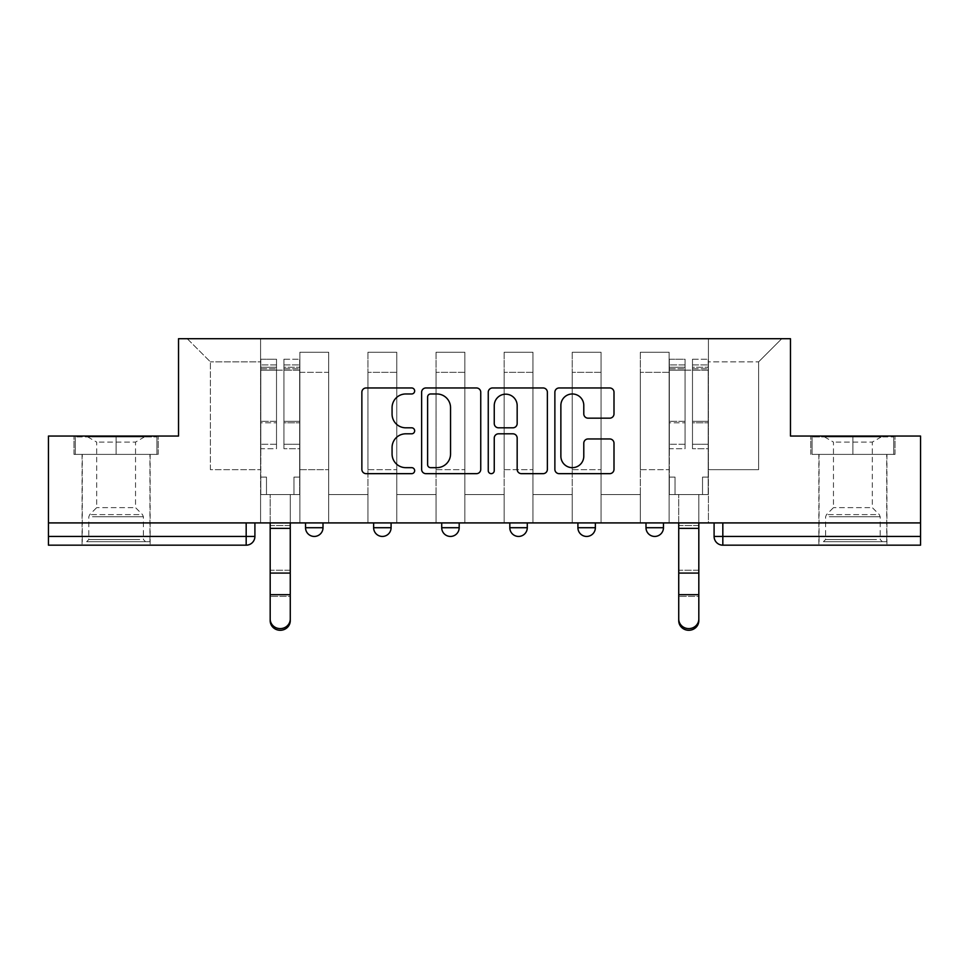 <?xml version="1.0" encoding="UTF-8"?>
<svg xmlns="http://www.w3.org/2000/svg" width="969" height="969" viewBox="0 0 969 969"><rect width="100%" height="100%" fill="white"/><g stroke="black" fill="none" stroke-linecap="round" stroke-linejoin="round"><path stroke-width="0.73" stroke-dasharray="4.84 3.63" d="M414.659 390.967A3.004 3.004 0 0 0 411.668 387.963L366.149 387.963A4.288 4.288 0 0 0 361.861 392.251L361.861 469.371A4.288 4.288 0 0 0 366.149 473.659L411.668 473.659A3.004 3.004 0 0 0 414.659 470.655A3.004 3.004 0 0 0 411.668 467.664L405.769 467.664A13.711 13.711 0 0 1 392.07 453.952L392.07 447.521A13.711 13.711 0 0 1 405.769 433.809L411.668 433.809A3.004 3.004 0 0 0 414.659 430.817A3.004 3.004 0 0 0 411.668 427.813L405.769 427.813A13.711 13.711 0 0 1 392.07 414.102L392.07 407.67A13.711 13.711 0 0 1 405.769 393.971L411.668 393.971A3.004 3.004 0 0 0 414.659 390.967M645.996 522.909L663.462 522.909L645.996 522.909M577.912 522.909L595.366 522.909L577.912 522.909L577.912 527.717L595.366 527.717M527.281 522.909L509.815 522.909L527.281 522.909L527.281 527.717A8.733 8.733 0 0 1 518.548 536.438M441.719 522.909L459.185 522.909L459.185 527.717A8.733 8.733 0 0 1 450.452 536.438A8.733 8.733 0 0 1 441.719 527.717L441.719 522.909L459.185 522.909M373.634 522.909L391.088 522.909L373.634 522.909M305.538 522.909L323.004 522.909L305.538 522.909L305.538 527.717L323.004 527.717M116.11 545.172L82.062 545.172L116.11 545.172M116.11 454.388L73.983 454.388L158.226 454.388L116.11 454.388L116.11 436.05L158.226 436.05L73.983 436.05L116.11 436.05L116.11 454.388L156.917 454.388L75.291 454.388L116.11 454.388L116.11 436.922L156.917 436.922L75.291 436.922L116.11 436.922L116.11 454.388M852.89 545.172L886.938 545.172L852.89 545.172M852.89 454.388L895.017 454.388L852.89 454.388L852.89 436.05L895.017 436.05L810.774 436.05L852.89 436.05L852.89 454.388L893.709 454.388L812.083 454.388L852.89 454.388L852.89 436.922L893.709 436.922L812.083 436.922L852.89 436.922L852.89 454.388M920.55 522.909L48.45 522.909L48.45 436.05L178.526 436.05L178.526 338.714L790.474 338.714L790.474 436.05L920.55 436.05L920.55 536.438L714.092 536.438A8.733 8.733 0 0 0 722.826 545.172L920.55 545.172L920.55 536.438M48.45 522.909L246.174 522.909L48.45 522.909L48.45 545.172L246.174 545.172A8.733 8.733 0 0 0 254.908 536.438L48.45 536.438M299.869 372.326L299.869 469.662L299.869 372.326L328.673 372.326L328.673 352.244L328.673 469.662L328.673 372.326L299.869 372.326M299.869 522.909L299.869 352.244L328.673 352.244L299.869 352.244L299.869 522.909L299.869 494.541L260.588 494.541L299.869 494.541L299.869 522.909L260.588 522.909L260.588 338.714L708.412 338.714L187.247 338.714L260.588 338.714L260.588 469.662L260.588 361.849L210.382 361.849L260.588 361.849L260.588 338.714L260.588 522.909L260.588 494.541L260.588 522.909L299.869 522.909M328.673 522.909L328.673 352.244L299.869 352.244L328.673 352.244L328.673 522.909L328.673 494.541L367.954 494.541L328.673 494.541L328.673 522.909L367.954 522.909L367.954 352.244L367.954 372.326L367.954 352.244L396.769 352.244L396.769 372.326L396.769 352.244L367.954 352.244L367.954 522.909L367.954 494.541L367.954 522.909L328.673 522.909M367.954 469.662L367.954 372.326L367.954 469.662L396.769 469.662L396.769 372.326L396.769 469.662L367.954 469.662M396.769 522.909L396.769 352.244L367.954 352.244L396.769 352.244L396.769 522.909L396.769 494.541L436.05 494.541L396.769 494.541L396.769 522.909L436.05 522.909L436.05 352.244L436.05 372.326L436.05 352.244L464.854 352.244L464.854 372.326L464.854 352.244L436.05 352.244L436.05 522.909L436.05 494.541L436.05 522.909L396.769 522.909M436.05 469.662L436.05 372.326L436.05 469.662L464.854 469.662L464.854 372.326L464.854 469.662L436.05 469.662M464.854 522.909L464.854 352.244L436.05 352.244L464.854 352.244L464.854 522.909L464.854 494.541L504.146 494.541L464.854 494.541L464.854 522.909L504.146 522.909L504.146 352.244L504.146 372.326L504.146 352.244L532.95 352.244L532.95 372.326L532.95 352.244L504.146 352.244L504.146 522.909L504.146 494.541L504.146 522.909L464.854 522.909M504.146 469.662L504.146 372.326L504.146 469.662L532.95 469.662L532.95 372.326L532.95 469.662L504.146 469.662M532.95 522.909L532.95 352.244L504.146 352.244L532.95 352.244L532.95 522.909L532.95 494.541L572.231 494.541L532.95 494.541L532.95 522.909L572.231 522.909L572.231 352.244L572.231 372.326L572.231 352.244L601.046 352.244L601.046 372.326L601.046 352.244L572.231 352.244L572.231 522.909L572.231 494.541L572.231 522.909L532.95 522.909M572.231 469.662L572.231 372.326L572.231 469.662L601.046 469.662L601.046 372.326L601.046 469.662L572.231 469.662M601.046 522.909L601.046 352.244L572.231 352.244L601.046 352.244L601.046 522.909L601.046 494.541L640.327 494.541L601.046 494.541L601.046 522.909L640.327 522.909L640.327 352.244L640.327 372.326L640.327 352.244L669.131 352.244L669.131 372.326L669.131 352.244L640.327 352.244L640.327 522.909L640.327 494.541L640.327 522.909L601.046 522.909M640.327 469.662L640.327 372.326L640.327 469.662L669.131 469.662L669.131 372.326L669.131 469.662L640.327 469.662M669.131 522.909L669.131 352.244L640.327 352.244L669.131 352.244L669.131 522.909L669.131 494.541L708.412 494.541L669.131 494.541L669.131 522.909L708.412 522.909L708.412 338.714L781.753 338.714L708.412 338.714L708.412 361.849L758.618 361.849L708.412 361.849L708.412 469.662L708.412 338.714L708.412 522.909L669.131 522.909L708.412 522.909L708.412 494.541L708.412 522.909L669.131 522.909M299.869 469.662L328.673 469.662L299.869 469.662M210.382 469.662L210.382 361.849L210.382 469.662L260.588 469.662L210.382 469.662M758.618 469.662L758.618 361.849L781.753 338.714L758.618 361.849L758.618 469.662L708.412 469.662L758.618 469.662M722.826 522.909L714.092 522.909L722.826 522.909L722.826 545.172M246.174 522.909L254.908 522.909L246.174 522.909L246.174 545.172M663.462 527.717L645.996 527.717A8.733 8.733 0 0 0 654.729 536.438M187.247 338.714L210.382 361.849L187.247 338.714M158.226 454.388L158.226 436.05L158.226 454.388M73.983 454.388L73.983 436.05L73.983 454.388M895.017 454.388L895.017 436.05L895.017 454.388M810.774 454.388L810.774 436.05L810.774 454.388M480.745 469.371L480.745 392.251A4.288 4.288 0 0 0 476.469 387.963L425.912 387.963A4.288 4.288 0 0 0 421.624 392.251L421.624 469.371A4.288 4.288 0 0 0 425.912 473.659L476.469 473.659A4.288 4.288 0 0 0 480.745 469.371M430.624 393.971A3.004 3.004 0 0 0 427.62 396.963L427.62 464.66A3.004 3.004 0 0 0 430.624 467.664L436.837 467.664A13.711 13.711 0 0 0 450.549 453.952L450.549 407.67A13.711 13.711 0 0 0 436.837 393.971L430.624 393.971M492.531 387.963L543.088 387.963A4.288 4.288 0 0 1 547.376 392.251L547.376 469.371A4.288 4.288 0 0 1 543.088 473.659L521.455 473.659A4.288 4.288 0 0 1 517.167 469.371L517.167 438.097A4.288 4.288 0 0 0 512.88 433.809L498.526 433.809A4.288 4.288 0 0 0 494.251 438.097L494.251 470.655A3.004 3.004 0 0 1 491.247 473.659A3.004 3.004 0 0 1 488.255 470.655L488.255 392.251A4.288 4.288 0 0 1 492.531 387.963M517.167 405.636A11.458 11.458 0 0 0 505.709 394.177A11.458 11.458 0 0 0 494.251 405.636L494.251 423.526A4.288 4.288 0 0 0 498.526 427.813L512.88 427.813A4.288 4.288 0 0 0 517.167 423.526L517.167 405.636M588.074 418.172L609.707 418.172A4.288 4.288 0 0 0 613.995 413.884L613.995 392.251A4.288 4.288 0 0 0 609.707 387.963L559.161 387.963A4.288 4.288 0 0 0 554.874 392.251L554.874 469.371A4.288 4.288 0 0 0 559.161 473.659L609.707 473.659A4.288 4.288 0 0 0 613.995 469.371L613.995 443.233A4.288 4.288 0 0 0 609.707 438.957L588.074 438.957A4.288 4.288 0 0 0 583.786 443.233L583.786 456.193A11.458 11.458 0 0 1 572.328 467.664A11.458 11.458 0 0 1 560.869 456.193L560.869 405.43A11.458 11.458 0 0 1 572.328 393.971A11.458 11.458 0 0 1 583.786 405.43L583.786 413.884A4.288 4.288 0 0 0 588.074 418.172M270.181 619.009L270.181 620.705A10.041 9.581 180 0 0 280.223 630.286A10.041 9.581 180 0 0 290.264 620.705L290.264 619.009A10.041 9.581 0 0 1 280.223 628.602A10.041 9.581 0 0 1 270.181 619.009L270.181 594.687L290.264 594.687L290.264 619.009M266.475 494.541L270.181 494.541L270.181 522.909L270.181 494.541L266.475 494.541L266.475 477.075L260.806 477.075L260.806 364.901L260.806 444.262L276.516 444.262L276.516 422.799L260.806 422.799L260.806 448.708L276.516 448.708L276.516 359.233L276.516 370.146L283.929 370.146L260.806 370.146L260.806 494.541L266.475 494.541L266.475 477.075L260.806 477.075L260.806 494.541L270.181 494.541L260.806 494.541L260.806 477.075L266.475 477.075L266.475 494.541L260.806 494.541L260.806 364.901L260.806 422.799L276.516 422.799L276.516 364.901L276.516 370.146L260.806 370.146L276.516 370.146L276.516 364.901L260.806 364.901L276.516 364.901L276.516 448.708L260.806 448.708L260.806 359.233L260.806 370.146L276.516 370.146L276.516 359.233L260.806 359.233L260.806 477.075L266.475 477.075L266.475 494.541M299.651 370.146L299.651 494.541L299.651 477.075L293.97 477.075L293.97 494.541L299.651 494.541L290.264 494.541L293.97 494.541L293.97 477.075L293.97 494.541L293.97 477.075L299.651 477.075L299.651 364.901L299.651 444.262L283.929 444.262L299.651 444.262L299.651 448.708L283.929 448.708L299.651 448.708L299.651 359.233L299.651 494.541L290.264 494.541L299.651 494.541L299.651 477.075L293.97 477.075L299.651 477.075L299.651 370.146L283.929 370.146L299.651 370.146M283.929 368.765L283.929 359.233L283.929 370.146L283.929 364.901L299.651 364.901L283.929 364.901L283.929 422.799L299.651 422.799L283.929 422.799L283.929 448.708L283.929 359.233L299.651 359.233L283.929 359.233L283.929 367.263L299.651 367.263L283.929 367.263L283.929 421.297L299.651 421.297L283.929 421.297L283.929 448.708L283.929 368.765L299.651 368.765L283.929 368.765M270.181 620.705L270.181 596.371L290.264 596.371L290.264 620.705L290.264 494.541L290.264 594.687M270.181 596.371L270.181 570.232L290.264 570.232L290.264 596.371L270.181 596.371L270.181 522.909L270.181 594.687M276.516 444.262L260.806 444.262L260.806 448.708L260.806 359.233L276.516 359.233L276.516 367.263L260.806 367.263L276.516 367.263L276.516 421.297L260.806 421.297L276.516 421.297L276.516 444.262M290.264 522.909L290.264 494.541L290.264 522.909L270.181 522.909L270.181 494.541L270.181 522.909L290.264 522.909L270.181 522.909L290.264 522.909L290.264 525.537L270.181 525.537L270.181 522.909M270.181 570.232L270.181 525.537L290.264 525.537L290.264 570.232L270.181 570.232M90.589 541.683L145.568 541.683L90.589 541.683M139.73 539.503L88.821 539.503L139.73 539.503M91.534 436.922L144.478 436.922L91.534 436.922M99.286 442.094L135.527 442.094L99.286 442.094M132.923 507.635L96.682 507.635L132.923 507.635M86.81 541.683L149.929 541.683L86.81 541.683M86.81 454.388L149.929 454.388L86.81 454.388M156.917 454.388L156.917 436.922L156.917 454.388M75.291 454.388L75.291 436.922L75.291 454.388M827.381 541.683L882.359 541.683L827.381 541.683M876.521 539.503L825.612 539.503L876.521 539.503M828.325 436.922L881.269 436.922L828.325 436.922M836.077 442.094L872.318 442.094L836.077 442.094M869.714 507.635L833.473 507.635L869.714 507.635M823.602 541.683L886.72 541.683L823.602 541.683M823.602 454.388L886.72 454.388L823.602 454.388M893.709 454.388L893.709 436.922L893.709 454.388M812.083 454.388L812.083 436.922L812.083 454.388M678.736 619.009L678.736 620.705A10.041 9.581 180 0 0 688.777 630.286A10.041 9.581 180 0 0 698.819 620.705L698.819 619.009A10.041 9.581 0 0 1 688.777 628.602A10.041 9.581 0 0 1 678.736 619.009L678.736 594.687L698.819 594.687L698.819 619.009M675.03 494.541L678.736 494.541L678.736 522.909L678.736 494.541L675.03 494.541L675.03 477.075L669.349 477.075L669.349 364.901L669.349 444.262L685.071 444.262L685.071 422.799L669.349 422.799L669.349 448.708L685.071 448.708L685.071 359.233L685.071 370.146L692.484 370.146L669.349 370.146L669.349 494.541L675.03 494.541L675.03 477.075L669.349 477.075L669.349 494.541L678.736 494.541L669.349 494.541L669.349 477.075L675.03 477.075L675.03 494.541L669.349 494.541L669.349 364.901L669.349 422.799L685.071 422.799L685.071 364.901L685.071 370.146L669.349 370.146L685.071 370.146L685.071 364.901L669.349 364.901L685.071 364.901L685.071 448.708L669.349 448.708L669.349 359.233L669.349 370.146L685.071 370.146L685.071 359.233L669.349 359.233L669.349 477.075L675.03 477.075L675.03 494.541M708.194 370.146L708.194 494.541L708.194 477.075L702.525 477.075L702.525 494.541L708.194 494.541L698.819 494.541L702.525 494.541L702.525 477.075L702.525 494.541L702.525 477.075L708.194 477.075L708.194 364.901L708.194 444.262L692.484 444.262L708.194 444.262L708.194 448.708L692.484 448.708L708.194 448.708L708.194 359.233L708.194 494.541L698.819 494.541L708.194 494.541L708.194 477.075L702.525 477.075L708.194 477.075L708.194 370.146L692.484 370.146L708.194 370.146M692.484 368.765L692.484 359.233L692.484 370.146L692.484 364.901L708.194 364.901L692.484 364.901L692.484 422.799L708.194 422.799L692.484 422.799L692.484 448.708L692.484 359.233L708.194 359.233L692.484 359.233L692.484 367.263L708.194 367.263L692.484 367.263L692.484 421.297L708.194 421.297L692.484 421.297L692.484 448.708L692.484 368.765L708.194 368.765L692.484 368.765M678.736 620.705L678.736 596.371L698.819 596.371L698.819 620.705L698.819 494.541L698.819 594.687M678.736 596.371L678.736 570.232L698.819 570.232L698.819 596.371L678.736 596.371L678.736 522.909L678.736 594.687M685.071 444.262L669.349 444.262L669.349 448.708L669.349 359.233L685.071 359.233L685.071 367.263L669.349 367.263L685.071 367.263L685.071 421.297L669.349 421.297L685.071 421.297L685.071 444.262M698.819 522.909L698.819 494.541L698.819 522.909L678.736 522.909L678.736 494.541L678.736 522.909L698.819 522.909L678.736 522.909L698.819 522.909L698.819 525.537L678.736 525.537L678.736 522.909M678.736 570.232L678.736 525.537L698.819 525.537L698.819 570.232L678.736 570.232M527.281 527.717L509.815 527.717M459.185 527.717L441.719 527.717M391.088 527.717L373.634 527.717M669.131 372.326L640.327 372.326L669.131 372.326M601.046 372.326L572.231 372.326L601.046 372.326M532.95 372.326L504.146 372.326L532.95 372.326M464.854 372.326L436.05 372.326L464.854 372.326M396.769 372.326L367.954 372.326L396.769 372.326M260.806 368.765L276.516 368.765L260.806 368.765M270.181 528.384L290.264 528.384M270.181 573.079L290.264 573.079M92.479 516.756L143.388 516.756L92.479 516.756M138.955 514.6L89.717 514.6L138.955 514.6M829.27 516.756L880.179 516.756L829.27 516.756M875.746 514.6L826.509 514.6L875.746 514.6M669.349 368.765L685.071 368.765L669.349 368.765M678.736 528.384L698.819 528.384M678.736 573.079L698.819 573.079M82.062 454.388L82.062 545.172M818.853 454.388L818.853 545.172M886.938 454.388L886.938 545.172M150.147 454.388L150.147 545.172M144.478 436.922L135.527 442.094L135.527 507.635L142.491 514.6L143.388 516.756L143.388 539.503L145.568 541.683M82.28 541.683L82.28 454.388M149.929 541.683L149.929 454.388M87.731 436.922L96.682 442.094L96.682 507.635L89.717 514.6L88.821 516.756L88.821 539.503L86.641 541.683M881.269 436.922L872.318 442.094L872.318 507.635L879.283 514.6L880.179 516.756L880.179 539.503L882.359 541.683M819.071 541.683L819.071 454.388M886.72 541.683L886.72 454.388M824.522 436.922L833.473 442.094L833.473 507.635L826.509 514.6L825.612 516.756L825.612 539.503L823.432 541.683"/><path stroke-width="1.45" d="M414.659 390.967A3.004 3.004 0 0 0 411.668 387.963L366.149 387.963A4.288 4.288 0 0 0 361.861 392.251L361.861 469.371A4.288 4.288 0 0 0 366.149 473.659L411.668 473.659A3.004 3.004 0 0 0 414.659 470.655A3.004 3.004 0 0 0 411.668 467.664L405.769 467.664A13.711 13.711 0 0 1 392.07 453.952L392.07 447.521A13.711 13.711 0 0 1 405.769 433.809L411.668 433.809A3.004 3.004 0 0 0 414.659 430.817A3.004 3.004 0 0 0 411.668 427.813L405.769 427.813A13.711 13.711 0 0 1 392.07 414.102L392.07 407.67A13.711 13.711 0 0 1 405.769 393.971L411.668 393.971A3.004 3.004 0 0 0 414.659 390.967M645.996 522.909L645.996 527.717L663.462 527.717A8.733 8.733 0 0 1 654.729 536.438A8.733 8.733 0 0 1 645.996 527.717L645.996 522.909M509.815 527.717L509.815 522.909L509.815 527.717A8.733 8.733 0 0 0 518.548 536.438A8.733 8.733 0 0 1 509.815 527.717L527.281 527.717A8.733 8.733 0 0 1 518.548 536.438M373.634 527.717L373.634 522.909L373.634 527.717A8.733 8.733 0 0 0 382.367 536.438A8.733 8.733 0 0 1 373.634 527.717L391.088 527.717A8.733 8.733 0 0 1 382.367 536.438A8.733 8.733 0 0 0 391.088 527.717L391.088 522.909L391.088 527.717M609.707 418.172A4.288 4.288 0 0 0 613.995 413.884L613.995 392.251A4.288 4.288 0 0 0 609.707 387.963L559.161 387.963A4.288 4.288 0 0 0 554.874 392.251L554.874 469.371A4.288 4.288 0 0 0 559.161 473.659L609.707 473.659A4.288 4.288 0 0 0 613.995 469.371L613.995 443.233A4.288 4.288 0 0 0 609.707 438.957L588.074 438.957A4.288 4.288 0 0 0 583.786 443.233L583.786 456.193A11.458 11.458 0 0 1 572.328 467.664A11.458 11.458 0 0 1 560.869 456.193L560.869 405.43A11.458 11.458 0 0 1 572.328 393.971A11.458 11.458 0 0 1 583.786 405.43L583.786 413.884A4.288 4.288 0 0 0 588.074 418.172L609.707 418.172M48.45 522.909L48.45 436.05L178.526 436.05L178.526 338.714L790.474 338.714L790.474 436.05L920.55 436.05L920.55 522.909L48.45 522.909L48.45 536.438L254.908 536.438L254.908 522.909L254.908 536.438A8.733 8.733 0 0 1 246.174 545.172L48.45 545.172L48.45 536.438M480.745 392.251A4.288 4.288 0 0 0 476.469 387.963L425.912 387.963A4.288 4.288 0 0 0 421.624 392.251L421.624 469.371A4.288 4.288 0 0 0 425.912 473.659L476.469 473.659A4.288 4.288 0 0 0 480.745 469.371L480.745 392.251M492.531 387.963L543.088 387.963A4.288 4.288 0 0 1 547.376 392.251L547.376 469.371A4.288 4.288 0 0 1 543.088 473.659L521.455 473.659A4.288 4.288 0 0 1 517.167 469.371L517.167 438.097A4.288 4.288 0 0 0 512.88 433.809L498.526 433.809A4.288 4.288 0 0 0 494.251 438.097L494.251 470.655A3.004 3.004 0 0 1 491.247 473.659A3.004 3.004 0 0 1 488.255 470.655L488.255 392.251A4.288 4.288 0 0 1 492.531 387.963M714.092 522.909L714.092 536.438L920.55 536.438L920.55 545.172L722.826 545.172A8.733 8.733 0 0 1 714.092 536.438L714.092 522.909M920.55 522.909L920.55 536.438M663.462 527.717L663.462 522.909L663.462 527.717A8.733 8.733 0 0 1 654.729 536.438M595.366 522.909L595.366 527.717A8.733 8.733 0 0 1 586.633 536.438A8.733 8.733 0 0 1 577.912 527.717A8.733 8.733 0 0 0 586.633 536.438A8.733 8.733 0 0 0 595.366 527.717L595.366 522.909M577.912 522.909L577.912 527.717L595.366 527.717M527.281 522.909L527.281 527.717M459.185 522.909L459.185 527.717A8.733 8.733 0 0 1 450.452 536.438A8.733 8.733 0 0 1 441.719 527.717L459.185 527.717M441.719 522.909L441.719 527.717M323.004 522.909L323.004 527.717A8.733 8.733 0 0 1 314.271 536.438A8.733 8.733 0 0 1 305.538 527.717A8.733 8.733 0 0 0 314.271 536.438A8.733 8.733 0 0 0 323.004 527.717L323.004 522.909M305.538 522.909L305.538 527.717L323.004 527.717M430.624 393.971A3.004 3.004 0 0 0 427.62 396.963L427.62 464.66A3.004 3.004 0 0 0 430.624 467.664L436.837 467.664A13.711 13.711 0 0 0 450.549 453.952L450.549 407.67A13.711 13.711 0 0 0 436.837 393.971L430.624 393.971M517.167 405.636A11.458 11.458 0 0 0 505.709 394.177A11.458 11.458 0 0 0 494.251 405.636L494.251 423.526A4.288 4.288 0 0 0 498.526 427.813L512.88 427.813A4.288 4.288 0 0 0 517.167 423.526L517.167 405.636M270.181 620.705L270.181 619.009A10.041 9.581 0 0 0 280.223 628.602A10.041 9.581 0 0 0 290.264 619.009L290.264 620.705A10.041 9.581 180 0 1 280.223 630.286A10.041 9.581 180 0 1 270.181 620.705L270.181 596.371M270.181 522.909L270.181 619.009M290.264 522.909L290.264 619.009M678.736 620.705L678.736 619.009A10.041 9.581 0 0 0 688.777 628.602A10.041 9.581 0 0 0 698.819 619.009L698.819 620.705A10.041 9.581 180 0 1 688.777 630.286A10.041 9.581 180 0 1 678.736 620.705L678.736 596.371M678.736 522.909L678.736 619.009M698.819 522.909L698.819 619.009M246.174 522.909L246.174 545.172M722.826 522.909L722.826 545.172M290.264 528.384L270.181 528.384M290.264 573.079L270.181 573.079M290.264 594.687L270.181 594.687M698.819 528.384L678.736 528.384M698.819 573.079L678.736 573.079M698.819 594.687L678.736 594.687"/></g></svg>
